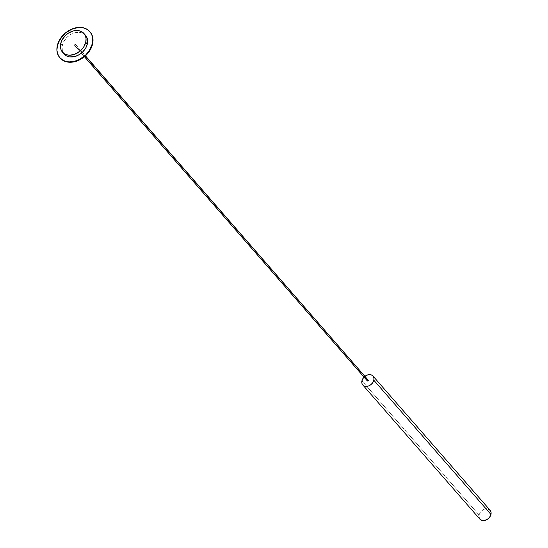 <?xml version="1.0" encoding="UTF-8"?>
<svg xmlns="http://www.w3.org/2000/svg" width="548" height="548" viewBox="0 0 548 548"><rect width="100%" height="100%" fill="white"/><g stroke="black" fill="none" stroke-linecap="round" stroke-linejoin="round"><path stroke-width="0.41" stroke-dasharray="2.74 2.06" d="M85.529 35.298A14.234 10.727 -41.1 0 0 72.555 33.531A14.234 10.727 -41.1 0 0 62.308 45.231L60.746 43.443L62.308 45.231A14.234 10.727 -41.1 0 0 64.082 54.012L62.404 50.985L62.082 46.443L63.691 41.621L66.993 37.264L71.487 34.031L76.487 32.421L81.227 32.668L84.988 34.736M59.828 57.725L58.314 55.245L57.41 52.341L57.177 49.149L57.643 45.799A19.879 14.988 -41.1 0 0 59.972 57.889M368.4 380.065A0.678 0.514 -41.1 0 0 367.29 380.538L74.501 45.018A0.678 0.514 138.9 0 1 75.693 44.963L85.296 55.971L75.693 44.963A0.678 0.514 138.9 0 1 74.501 45.018L367.29 380.538L368.03 379.922M490.111 510.263A6.775 5.11 -41.1 0 0 483.932 509.421A6.775 5.11 -41.1 0 0 479.055 514.997L361.94 380.785L479.055 514.997A6.775 5.11 -41.1 0 0 479.897 519.175M480.158 519.442L479.521 518.661M478.973 517.223L478.945 515.572M479.055 514.997L480.041 512.723L481.781 510.757L484.014 509.393L486.398 508.839M486.973 508.839L488.569 509.181M364.036 377.127A6.775 5.11 138.9 0 1 365.057 376.236M365.187 376.14L363.714 377.469M89.927 31.75A19.879 14.988 -41.1 0 0 71.822 29.51A19.879 14.988 -41.1 0 0 57.643 45.799L59.574 40.758L62.849 36.079L67.178 32.168L72.185 29.359L77.446 27.9L82.501 27.907L86.927 29.393L90.324 32.216M74.501 45.018L75.076 45.559L75.699 44.737L75.117 44.415L74.501 45.018M74.59 45.436L84.433 56.718M75.61 44.546L85.454 55.828"/><path stroke-width="0.82" d="M62.52 52.218L64.082 54.012A14.234 10.727 -41.1 0 0 77.056 55.773A14.234 10.727 -41.1 0 0 87.303 44.073L85.741 42.285A14.234 10.727 138.9 0 1 75.494 53.985A14.234 10.727 138.9 0 1 62.52 52.218A14.234 10.727 138.9 0 1 60.746 43.443L60.417 45.84L60.842 49.197L61.732 51.149L63.869 53.457L65.76 54.499L69.11 55.211L74.076 54.512L80.015 51.183L83.673 47.053L85.741 42.285L86.05 38.723L85.639 36.531L84.145 33.716L81.707 31.695L78.542 30.633L73.665 30.859L68.726 32.914L65.431 35.476L62.13 39.833L60.746 43.443A14.234 10.727 138.9 0 1 70.993 31.743A14.234 10.727 138.9 0 1 83.967 33.503A14.234 10.727 138.9 0 1 85.741 42.285L87.303 44.073L85.92 47.683L82.611 52.039L78.124 55.273L74.377 56.656L69.5 56.882L66.335 55.821L63.904 53.8M92.263 43.84A19.879 14.988 138.9 0 1 77.946 60.184A19.879 14.988 138.9 0 1 59.828 57.725A19.879 14.988 138.9 0 1 57.348 45.463A19.879 14.988 138.9 0 1 71.665 29.119A19.879 14.988 138.9 0 1 89.783 31.585A19.879 14.988 138.9 0 1 92.263 43.84L92.694 38.867L92.126 35.805L90.886 33.079L87.892 29.859L85.255 28.4L82.207 27.571L78.885 27.4L73.638 28.38L68.493 30.757L65.342 33.024L60.239 38.798L57.348 45.463L56.917 50.437L57.485 53.498L59.574 57.424L62.979 60.253L65.835 61.397L69.034 61.903L74.213 61.417L79.439 59.485L85.714 54.971L89.372 50.505L92.263 43.84M59.972 57.889A19.879 14.988 -41.1 0 0 60.122 58.061A19.879 14.988 -41.1 0 0 78.241 60.52A19.879 14.988 -41.1 0 0 92.557 44.176L90.619 49.217L87.344 53.896L83.022 57.807L78.008 60.616L72.747 62.075L67.692 62.068L63.273 60.588L59.869 57.759M368.482 380.483L85.296 55.971L368.482 380.483L367.749 381.1L367.29 380.538A0.678 0.514 -41.1 0 0 368.482 380.483A0.678 0.514 -41.1 0 0 368.4 380.065L368.482 380.483M362.783 384.963L479.897 519.175A6.775 5.11 -41.1 0 0 486.076 520.011A6.775 5.11 -41.1 0 0 490.96 514.442L373.839 380.23A6.775 5.11 138.9 0 1 368.962 385.806A6.775 5.11 138.9 0 1 362.783 384.963A6.775 5.11 138.9 0 1 361.94 380.785A6.775 5.11 138.9 0 1 364.036 377.127M488.569 509.181L490.487 510.77L491.104 512.743L490.57 515.593L489.179 517.757L487.158 519.456L484.206 520.545L481.945 520.429L479.815 519.072M479.521 518.661L478.973 517.223M478.945 515.572L479.055 514.997M486.398 508.839L486.973 508.839M365.057 376.236A6.775 5.11 138.9 0 1 372.996 376.051A6.775 5.11 138.9 0 1 373.839 380.23L490.96 514.442A6.775 5.11 -41.1 0 0 490.111 510.263L372.996 376.051M364.173 376.99L362.598 379.065L361.831 381.36L361.981 383.525L362.694 384.867L364.324 386.052L366.496 386.388L368.879 385.84L371.112 384.47L372.852 382.504L373.839 380.23L373.921 378.004L373.078 376.154L371.448 374.969L369.277 374.627L366.893 375.181L364.667 376.545M368.03 379.922L85.454 55.828M89.783 31.585L91.879 34.73L92.79 37.634L92.557 44.176A19.879 14.988 -41.1 0 0 90.078 31.921A19.879 14.988 -41.1 0 0 89.927 31.75M84.988 34.736L86.317 36.367L87.468 39.388L87.303 44.073A14.234 10.727 -41.1 0 0 85.529 35.298L83.967 33.503M84.433 56.718L367.379 380.956"/></g></svg>
